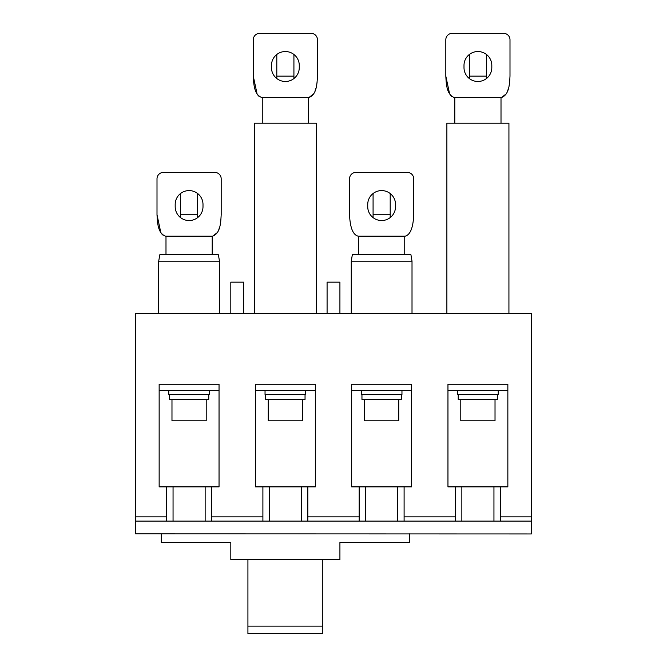 <?xml version="1.0" encoding="UTF-8"?>
<svg xmlns="http://www.w3.org/2000/svg" width="667" height="667" viewBox="0 0 667 667"><rect width="100%" height="100%" fill="white"/><g stroke="black" fill="none" stroke-linecap="round" stroke-linejoin="round"><path stroke-width="1" d="M243.647 313.607L243.647 282.158L230.815 282.158L230.815 313.607M339.92 313.607L339.92 282.158L327.08 282.158L327.08 313.607M189.095 190.587A13.907 13.907 0 0 1 203.001 204.494L203.001 206.637A13.907 13.907 0 0 1 189.095 220.544A13.907 13.907 0 0 1 175.188 206.637L175.188 204.494A13.907 13.907 0 0 1 189.095 190.587M158.713 261.189L159.788 254.769L218.401 254.769L219.476 261.189L158.713 261.189L158.713 313.607M165.991 236.16L165.991 254.769M212.198 236.16L212.198 254.769M167.634 236.16L212.631 236.16C220.602 233.292 220.727 222.111 221.186 214.766L221.186 178.823A6.42 6.42 0 0 0 214.766 172.403L163.423 172.403A6.42 6.42 0 0 0 157.003 178.823L157.003 214.766C157.454 222.153 157.62 233.342 165.566 236.16L167.634 236.16M219.476 261.189L219.476 313.607M162.748 234.967L161.631 233.767M160.822 232.566L157.003 214.766M220.827 220.869L220.318 224.162M219.676 226.888L218.809 229.565M217.4 232.525L212.631 236.16M285.368 81.482A13.907 13.907 0 0 0 299.275 67.575L299.275 65.441A13.907 13.907 0 0 0 285.368 51.534A13.907 13.907 0 0 0 271.461 65.441L271.461 67.575A13.907 13.907 0 0 0 285.368 81.482M262.256 97.532L262.256 123.203M308.471 97.532L308.471 123.203M263.907 97.532L308.896 97.532C316.875 94.664 317 83.483 317.459 76.138L317.459 39.77A6.42 6.42 0 0 0 311.039 33.35L259.696 33.35A6.42 6.42 0 0 0 253.277 39.77L253.277 76.138C253.727 83.525 253.885 94.706 261.831 97.532L263.907 97.532M316.383 313.607L316.383 123.203L254.344 123.203L254.344 313.607M317.1 82.241L316.583 85.534M315.95 88.261L315.082 90.937M313.673 93.889L308.896 97.532M259.013 96.34L257.904 95.139M257.087 93.939L253.277 76.138M395.539 204.494A13.907 13.907 0 0 0 381.632 190.587A13.907 13.907 0 0 0 367.725 204.494L367.725 206.637A13.907 13.907 0 0 0 381.632 220.544A13.907 13.907 0 0 0 395.539 206.637L395.539 204.494M351.259 313.607L351.259 261.189L352.326 254.769L410.947 254.769L412.014 261.189L412.014 313.607M404.744 236.16L404.744 254.769M358.529 236.16L358.529 254.769M351.259 261.189L412.014 261.189M403.093 236.16L358.104 236.16C352.943 234.801 350.092 227.664 349.541 214.766L349.541 178.823A6.42 6.42 0 0 1 355.961 172.403L407.304 172.403A6.42 6.42 0 0 1 413.723 178.823L413.723 214.766C413.181 227.664 410.33 234.801 405.169 236.16L403.093 236.16M405.169 236.16L406.903 235.718M373.078 193.538L373.078 214.766L390.195 214.766L390.195 217.6M390.195 193.538L390.195 214.766M373.078 217.6L373.078 214.766M293.922 54.477L293.922 76.138L276.805 76.138L276.805 78.539M293.922 78.539L293.922 76.138M276.805 54.477L276.805 76.138M197.649 193.538L197.649 214.766L180.54 214.766L180.54 217.6M197.649 217.6L197.649 214.766M180.54 193.538L180.54 214.766M477.906 81.482A13.907 13.907 0 0 0 491.812 67.575L491.812 65.441A13.907 13.907 0 0 0 477.906 51.534A13.907 13.907 0 0 0 463.999 65.441L463.999 67.575A13.907 13.907 0 0 0 477.906 81.482M454.802 97.532L454.802 123.203M501.009 97.532L501.009 123.203M456.445 97.532L501.434 97.532C509.413 94.664 509.538 83.483 509.997 76.138L509.997 39.77A6.42 6.42 0 0 0 503.577 33.35L452.234 33.35A6.42 6.42 0 0 0 445.814 39.77L445.814 76.138C446.265 83.525 446.431 94.706 454.369 97.532L456.445 97.532M508.929 313.607L508.929 123.203L446.882 123.203L446.882 313.607M509.638 82.241L509.129 85.534M508.487 88.261L507.62 90.937M506.211 93.889L501.434 97.532M451.559 96.34L450.442 95.139M449.625 93.939L445.814 76.138M486.46 54.477L486.46 76.138L469.351 76.138L469.351 78.539M486.46 78.539L486.46 76.138M469.351 54.477L469.351 76.138M169.41 394.472L169.41 399.391L208.779 399.391L208.779 394.472M168.768 390.62L168.768 394.472L209.421 394.472L209.421 390.62M171.978 399.391L171.978 420.785L206.211 420.785L206.211 399.391M211.556 486.885L159.146 486.885L159.146 384.2L159.146 390.62L219.043 390.62L219.043 384.2L159.146 384.2L219.043 384.2L219.043 486.885L211.556 486.885L211.556 516.842L262.898 516.842L262.898 521.119L135.609 521.119L135.609 533.85L531.391 533.95L531.391 521.119L500.367 521.119L500.367 516.842L531.391 516.842L531.391 313.607L135.609 313.607L135.609 516.842L166.633 516.842L166.633 521.119M265.683 394.472L265.683 399.391L305.044 399.391L305.044 394.472M265.041 390.62L265.041 394.472L305.686 394.472L305.686 390.62M268.251 399.391L268.251 420.785L302.476 420.785L302.476 399.391M307.829 486.885L255.411 486.885L255.411 384.2L255.411 390.62L315.316 390.62L315.316 384.2L255.411 384.2L315.316 384.2L315.316 486.885L307.829 486.885L307.829 516.842L359.171 516.842L359.171 521.119L307.829 521.119L307.829 516.842M361.956 394.472L361.956 399.391L401.317 399.391L401.317 394.472M361.314 390.62L361.314 394.472L401.959 394.472L401.959 390.62M364.524 399.391L364.524 420.785L398.749 420.785L398.749 399.391M404.102 486.885L351.684 486.885L351.684 384.2L351.684 390.62L411.589 390.62L411.589 384.2L351.684 384.2L411.589 384.2L411.589 486.885L404.102 486.885L404.102 516.842L455.444 516.842L455.444 521.119L404.102 521.119L404.102 516.842M458.221 394.472L458.221 399.391L497.59 399.391L497.59 394.472M457.579 390.62L457.579 394.472L498.232 394.472L498.232 390.62M460.789 399.391L460.789 420.785L495.022 420.785L495.022 399.391M500.367 486.885L447.957 486.885L447.957 384.2L447.957 390.62L507.854 390.62L507.854 384.2L447.957 384.2L507.854 384.2L507.854 486.885L500.367 486.885L500.367 516.842M166.633 486.885L166.633 516.842M262.898 486.885L262.898 516.842M359.171 486.885L359.171 516.842M455.444 486.885L455.444 516.842M500.367 521.119L455.444 521.119M404.102 521.119L359.171 521.119M307.829 521.119L262.898 521.119M211.556 521.119L211.556 516.842M409.446 533.85L409.446 542.513L339.92 542.513L339.92 559.63L230.815 559.63L230.815 542.513L161.281 542.513L161.281 533.85M247.924 559.63L247.924 633.65L322.803 633.65L322.803 626.121L247.924 626.121M322.803 559.63L322.803 626.121M531.391 516.842L531.391 521.119M135.609 521.119L135.609 516.842M493.947 486.885L493.947 521.119M461.856 486.885L461.856 521.119M397.682 486.885L397.682 521.119M365.591 486.885L365.591 521.119M301.409 486.885L301.409 521.119M269.318 486.885L269.318 521.119M205.144 486.885L205.144 521.119M173.053 486.885L173.053 521.119"/></g></svg>
